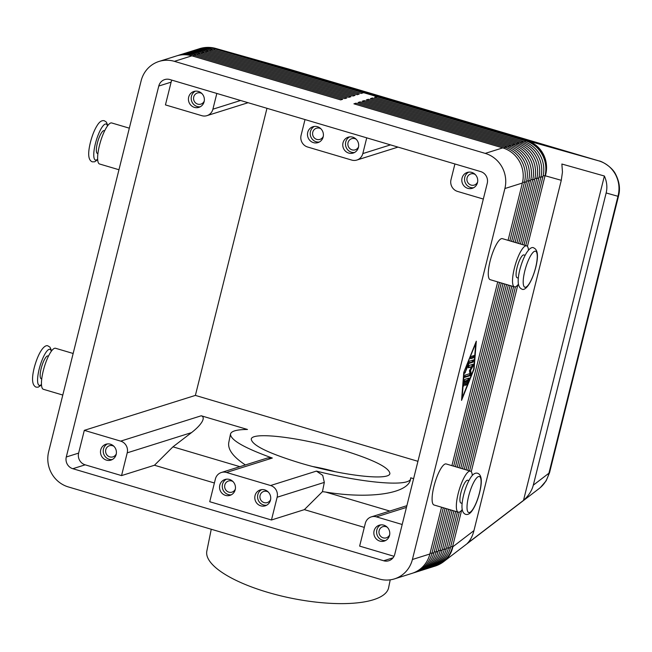 <?xml version="1.0" encoding="UTF-8"?>
<svg xmlns="http://www.w3.org/2000/svg" width="652" height="652" viewBox="0 0 652 652"><rect width="100%" height="100%" fill="white"/><g stroke="black" fill="none" stroke-linecap="round" stroke-linejoin="round"><path stroke-width="0.98" d="M313.156 466.62A71.321 22.714 -168.6 0 1 335.381 471.763M618.593 195.73A14.262 2.331 -166 0 1 618.577 195.828A14.262 2.331 -166 0 1 617.966 196.293L548.919 473.213C547.427 479.489 544.233 484.558 539.326 488.405L539.31 488.413M533.303 485.169C531.861 490.728 528.601 495.789 523.515 500.369L467.28 543.426C470.312 540.418 472.529 536.156 473.939 530.622L561.282 180.302L562.456 172.063L561.869 164.027L604.38 176.016C606.898 181.745 607.493 187.393 606.156 192.959L533.303 485.169L548.919 473.213A14.262 2.331 14 0 0 549.53 472.757L618.577 195.828M413.009 573.026A28.533 27.197 -107.5 0 0 414.044 572.725A28.533 27.197 -107.5 0 0 419.375 570.361A28.533 27.197 -107.5 0 0 431.942 553.344L443.311 507.737M509.848 240.873L524.428 182.389A28.533 27.197 -107.5 0 0 521.494 160.783A28.533 27.197 -107.5 0 0 504.787 147.246L355.976 103.179L353.922 103.823L502.725 147.89A28.533 27.197 72.5 0 1 519.44 161.427A28.533 27.197 72.5 0 1 522.374 183.033L508.079 240.343M502.725 147.89L485.243 153.391A28.533 27.197 72.5 0 1 501.95 166.928A28.533 27.197 72.5 0 1 504.884 188.534L522.374 183.033M441.543 507.215L429.88 553.996A28.533 27.197 72.5 0 1 417.321 571.013A28.533 27.197 72.5 0 1 411.991 573.377L394.501 578.878A28.533 27.197 72.5 0 1 379.13 578.968L68.289 486.914A28.533 27.197 72.5 0 1 51.581 473.376A28.533 27.197 72.5 0 1 48.647 451.771L141.134 80.815A28.533 27.197 72.5 0 1 153.701 63.798A28.533 27.197 72.5 0 1 159.031 61.435A28.533 27.197 72.5 0 1 174.402 61.337L191.884 55.836L340.694 99.903L342.748 99.259L193.946 55.192A28.533 27.197 -107.5 0 0 178.575 55.281A28.533 27.197 -107.5 0 0 177.548 55.632M429.88 553.996L412.398 559.497A28.533 27.197 72.5 0 1 399.831 576.515A28.533 27.197 72.5 0 1 394.501 578.878M433.58 566.555A28.533 27.197 -107.5 0 0 434.615 566.254A28.533 27.197 -107.5 0 0 439.945 563.89A28.533 27.197 -107.5 0 0 452.512 546.873L461.632 510.272M417.125 571.739A28.533 27.197 -107.5 0 0 418.16 571.429A28.533 27.197 -107.5 0 0 423.49 569.074A28.533 27.197 -107.5 0 0 436.049 552.057L446.84 508.78M513.377 241.916L528.544 181.093A28.533 27.197 -107.5 0 0 525.61 159.487A28.533 27.197 -107.5 0 0 508.894 145.95L360.091 101.883L358.038 102.527L506.84 146.594A28.533 27.197 72.5 0 1 523.556 160.139A28.533 27.197 72.5 0 1 526.482 181.745L511.616 241.395M445.072 508.258L433.996 552.7A28.533 27.197 72.5 0 1 421.428 569.718A28.533 27.197 72.5 0 1 416.106 572.081L414.044 572.725M421.241 570.443A28.533 27.197 -107.5 0 0 422.276 570.141A28.533 27.197 -107.5 0 0 427.606 567.778A28.533 27.197 -107.5 0 0 440.165 550.761L450.369 509.831M516.906 242.96L532.66 179.797A28.533 27.197 -107.5 0 0 529.726 158.191A28.533 27.197 -107.5 0 0 513.01 144.654L364.207 100.587L362.145 101.231L510.956 145.306A28.533 27.197 72.5 0 1 527.664 158.844A28.533 27.197 72.5 0 1 530.598 180.449L515.145 242.438M448.609 509.31L438.111 551.405A28.533 27.197 72.5 0 1 425.544 568.422A28.533 27.197 72.5 0 1 420.214 570.785L418.16 571.429M425.357 569.147A28.533 27.197 -107.5 0 0 426.392 568.846A28.533 27.197 -107.5 0 0 431.722 566.482A28.533 27.197 -107.5 0 0 444.281 549.465L453.906 510.875M520.443 244.003L536.775 178.509A28.533 27.197 -107.5 0 0 533.841 156.904A28.533 27.197 -107.5 0 0 517.126 143.358L368.323 99.291L366.261 99.943L515.072 144.01A28.533 27.197 72.5 0 1 531.779 157.548A28.533 27.197 72.5 0 1 534.713 179.153L518.674 243.481M452.138 510.353L442.227 550.109A28.533 27.197 72.5 0 1 429.66 567.126A28.533 27.197 72.5 0 1 424.33 569.489L422.276 570.141M429.464 567.851A28.533 27.197 -107.5 0 0 430.499 567.55A28.533 27.197 -107.5 0 0 435.829 565.186A28.533 27.197 -107.5 0 0 448.397 548.169L457.435 511.918M523.972 245.054L540.883 177.214A28.533 27.197 -107.5 0 0 537.949 155.608A28.533 27.197 -107.5 0 0 521.241 142.071L372.431 97.996L370.377 98.648L519.179 142.715A28.533 27.197 72.5 0 1 535.895 156.252A28.533 27.197 72.5 0 1 538.829 177.857L522.203 244.533M455.666 511.396L446.335 548.821A28.533 27.197 72.5 0 1 433.776 565.83A28.533 27.197 72.5 0 1 428.445 568.194L426.392 568.846M527.419 246.415L544.999 175.918A28.533 27.197 -107.5 0 0 542.065 154.312A28.533 27.197 -107.5 0 0 525.357 140.775L376.546 96.7L374.492 97.352L523.295 141.419A28.533 27.197 72.5 0 1 540.011 154.956A28.533 27.197 72.5 0 1 542.945 176.562L525.74 245.576M459.277 512.13L450.451 547.525A28.533 27.197 72.5 0 1 437.891 564.542A28.533 27.197 72.5 0 1 432.561 566.906L430.499 567.55M178.575 55.281L180.628 54.638A28.533 27.197 72.5 0 1 195.999 54.54L344.81 98.615L346.864 97.963L198.061 53.896A28.533 27.197 -107.5 0 0 182.69 53.994A28.533 27.197 -107.5 0 0 181.663 54.336M182.69 53.994L184.744 53.342A28.533 27.197 72.5 0 1 200.115 53.244L348.918 97.319L350.98 96.667L202.169 52.6A28.533 27.197 -107.5 0 0 186.798 52.698A28.533 27.197 -107.5 0 0 185.779 53.04M186.798 52.698L188.86 52.046A28.533 27.197 72.5 0 1 204.231 51.956L353.034 96.023L355.095 95.371L206.285 51.304A28.533 27.197 -107.5 0 0 190.914 51.402A28.533 27.197 -107.5 0 0 189.895 51.744M190.914 51.402L192.976 50.75A28.533 27.197 72.5 0 1 208.347 50.66L357.149 94.727L359.211 94.084L210.4 50.008A28.533 27.197 -107.5 0 0 195.029 50.106A28.533 27.197 -107.5 0 0 194.011 50.448M195.029 50.106L197.091 49.462A28.533 27.197 72.5 0 1 212.462 49.365L361.265 93.432L363.319 92.788L214.516 48.721A28.533 27.197 -107.5 0 0 199.145 48.81A28.533 27.197 -107.5 0 0 198.126 49.161M618.561 195.828C619.644 191.664 620.712 184.361 615.692 174.369C611.959 166.48 600.916 160.889 599.009 160.938A14.262 3.627 106.5 0 0 599.009 160.938L288.176 68.876A14.262 3.627 106.5 0 0 288.176 68.876L599.001 160.93C606.221 163.204 611.731 167.735 615.512 174.532C619.082 181.452 619.905 188.705 617.966 196.293L606.156 192.959M468.902 480.606L467.728 480.255A11.891 3.024 106.5 0 0 467.191 480.279A11.891 3.024 106.5 0 0 460.923 492.733A11.891 3.024 106.5 0 0 460.98 503.051L462.146 503.401M462.203 509.571A21.394 5.444 -73.5 0 1 459.244 512.138A21.394 5.444 -73.5 0 1 458.274 512.17A21.394 5.444 -73.5 0 1 458.633 491.852A21.394 5.444 -73.5 0 1 469.464 471.176A21.394 5.444 -73.5 0 1 470.426 471.135A21.394 5.444 -73.5 0 1 472.309 475.455M470.426 471.135L446.18 463.955A21.394 5.444 106.5 0 0 445.21 463.988A21.394 5.444 106.5 0 0 434.387 484.672A21.394 5.444 106.5 0 0 434.028 504.99L458.274 512.17M48.492 356.098L47.987 355.951A11.891 3.024 106.5 0 0 41.182 368.429A11.891 3.024 106.5 0 0 41.239 378.747L41.744 378.893M62.788 395.047L43.382 389.301A21.394 5.444 -73.5 0 1 43.741 368.983A21.394 5.444 -73.5 0 1 54.564 348.298A21.394 5.444 -73.5 0 1 55.534 348.266L73.154 353.482M525.072 255.299L523.906 254.948A11.891 3.024 106.5 0 0 517.101 267.426A11.891 3.024 106.5 0 0 517.15 277.744L518.324 278.094M528.479 250.148A21.394 5.444 106.5 0 0 526.604 245.828A21.394 5.444 106.5 0 0 525.634 245.869A21.394 5.444 106.5 0 0 514.811 266.546A21.394 5.444 106.5 0 0 514.452 286.864A21.394 5.444 106.5 0 0 515.422 286.831A21.394 5.444 106.5 0 0 518.373 284.264M514.452 286.864L490.206 279.684A21.394 5.444 -73.5 0 1 490.565 259.366A21.394 5.444 -73.5 0 1 501.388 238.681A21.394 5.444 -73.5 0 1 502.358 238.648L526.604 245.828M97.922 153.587L97.409 153.44A11.891 3.024 -73.5 0 1 97.36 143.122A11.891 3.024 -73.5 0 1 104.165 130.644L104.67 130.791M129.324 128.175L111.712 122.959A21.394 5.444 106.5 0 0 110.742 122.992A21.394 5.444 106.5 0 0 99.919 143.676A21.394 5.444 106.5 0 0 99.56 163.994L118.966 169.74M483.328 199.056L457.541 191.419A9.511 9.063 72.5 0 1 451.975 186.904A9.511 9.063 72.5 0 1 450.997 179.699L454.917 163.962M366.734 137.849L362.814 153.587A9.511 9.063 72.5 0 1 358.624 159.259A9.511 9.063 72.5 0 1 356.848 160.05A9.511 9.063 72.5 0 1 351.721 160.082L307.638 147.018A9.511 9.063 72.5 0 1 302.063 142.511A9.511 9.063 72.5 0 1 301.085 135.306L305.014 119.569M216.831 93.456L212.902 109.194A9.511 9.063 72.5 0 1 208.713 114.866A9.511 9.063 72.5 0 1 206.945 115.648A9.511 9.063 72.5 0 1 201.818 115.681L165.445 104.907L171.117 82.152A9.511 9.063 72.5 0 1 171.867 80.139M121.549 475.601L85.176 464.827A9.511 9.063 72.5 0 1 78.623 453.107L84.304 430.353L120.677 441.127A9.511 9.063 72.5 0 1 126.243 445.642A9.511 9.063 72.5 0 1 127.221 452.838L121.549 475.601L154.467 465.243L172.951 446.84L191.509 432.618C196.554 428.706 200.066 425.096 202.038 421.795C203.84 418.568 203.571 416.563 201.24 415.78L247.483 429.472C236.904 429.538 231.232 431.078 230.482 434.093C230.49 440.01 244.443 447.989 272.324 458.046L267.719 457.916L221.37 472.496A9.511 9.063 72.5 0 1 226.497 472.464L270.58 485.52A9.511 9.063 72.5 0 1 276.155 490.035A9.511 9.063 72.5 0 1 277.133 497.24L271.46 519.994L209.732 501.714L215.404 478.959A9.511 9.063 72.5 0 1 219.594 473.287A9.511 9.063 72.5 0 1 221.37 472.496M394.004 556.286L359.635 546.107L365.316 523.352A9.511 9.063 72.5 0 1 369.505 517.68A9.511 9.063 72.5 0 1 371.281 516.889A9.511 9.063 72.5 0 1 376.4 516.857L402.186 524.493M204.247 101.101A5.844 5.575 72.5 0 1 193.554 98.591A5.844 5.575 72.5 0 1 201.875 93.546M200.229 106.789A8.321 7.93 72.5 0 1 195.323 91.182M194.418 107.384A8.321 7.93 72.5 0 1 193.905 91.476A8.321 7.93 72.5 0 1 204.369 99.365A8.321 7.93 72.5 0 1 194.418 107.384M235.339 489.106A5.844 5.575 72.5 0 1 224.647 486.596A5.844 5.575 72.5 0 1 232.968 481.559M231.321 494.803A8.321 7.93 72.5 0 1 226.415 479.187M225.51 495.39A8.321 7.93 72.5 0 1 224.997 479.489A8.321 7.93 72.5 0 1 235.462 487.378A8.321 7.93 72.5 0 1 225.51 495.39M323.294 136.35A5.844 5.575 72.5 0 1 312.593 133.847A5.844 5.575 72.5 0 1 320.914 128.803M319.276 142.046A8.321 7.93 72.5 0 1 314.362 126.431M313.465 142.641A8.321 7.93 72.5 0 1 312.952 126.732A8.321 7.93 72.5 0 1 323.408 134.622A8.321 7.93 72.5 0 1 313.465 142.641M116.292 453.849A5.844 5.575 72.5 0 1 105.6 451.339A5.844 5.575 72.5 0 1 113.921 446.302M112.283 459.546A8.321 7.93 72.5 0 1 107.368 443.93M106.463 460.133A8.321 7.93 72.5 0 1 105.958 444.232A8.321 7.93 72.5 0 1 116.415 452.121A8.321 7.93 72.5 0 1 106.463 460.133M475.235 174.508A5.844 5.575 -107.5 0 0 466.913 179.544A5.844 5.575 -107.5 0 0 477.606 182.055M468.682 172.136A8.321 7.93 -107.5 0 0 473.596 187.752M467.777 188.338A8.321 7.93 72.5 0 1 467.272 172.438A8.321 7.93 72.5 0 1 477.729 180.327A8.321 7.93 72.5 0 1 467.777 188.338M268.241 491.999A5.844 5.575 -107.5 0 0 259.92 497.044A5.844 5.575 -107.5 0 0 270.613 499.554M261.688 489.636A8.321 7.93 -107.5 0 0 266.595 505.243M260.784 505.838A8.321 7.93 72.5 0 1 260.27 489.929A8.321 7.93 72.5 0 1 270.735 497.818A8.321 7.93 72.5 0 1 260.784 505.838M356.188 139.251A5.844 5.575 -107.5 0 0 347.866 144.288A5.844 5.575 -107.5 0 0 358.567 146.798M349.635 136.879A8.321 7.93 -107.5 0 0 354.549 152.495M348.738 153.081A8.321 7.93 72.5 0 1 348.225 137.181A8.321 7.93 72.5 0 1 358.681 145.07A8.321 7.93 72.5 0 1 348.738 153.081M387.28 527.256A5.844 5.575 -107.5 0 0 378.967 532.301A5.844 5.575 -107.5 0 0 389.66 534.803M380.727 524.884A8.321 7.93 -107.5 0 0 385.642 540.5M379.831 541.095A8.321 7.93 72.5 0 1 379.317 525.186A8.321 7.93 72.5 0 1 389.774 533.075A8.321 7.93 72.5 0 1 379.831 541.095M413.604 478.674L410.719 477.818L410.54 479.228C408.421 493.54 369.977 499.342 325.617 492.056L322.455 491.649L324.321 482.39L322.724 475.381L316.416 471.103L270.58 485.52M211.248 529.253L206.847 551.013A92.723 29.527 11.4 0 0 267.703 592.334A92.723 29.527 11.4 0 0 388.608 587.754L390.214 579.832M299.716 462.887C341.452 475.495 389.741 481.143 389.888 473.433C388.959 467.329 372.814 459.432 341.436 449.766C299.708 437.158 251.411 431.51 251.273 439.22C252.194 445.332 268.347 453.221 299.716 462.887M487.248 183.318L394.762 554.273A9.511 9.063 72.5 0 1 388.796 560.736A9.511 9.063 72.5 0 1 383.669 560.769L72.828 468.707A9.511 9.063 72.5 0 1 66.284 456.995L158.77 86.04A9.511 9.063 72.5 0 1 164.736 79.577A9.511 9.063 72.5 0 1 169.862 79.544L480.703 171.598A9.511 9.063 72.5 0 1 487.248 183.318M245.388 464.941C233.163 456.897 227.621 449.432 228.77 442.545L230.482 434.093M410.678 478.568C410.075 486.938 364.916 483.36 316.416 471.103M322.455 491.649L304.37 509.636L271.46 519.994M417.94 461.314L195.388 395.405L266.97 108.305M84.304 430.353L195.388 395.405M304.37 509.636L364.305 527.386M214.402 482.993L154.467 465.243M325.617 492.056L389.806 511.062M412.398 559.497L504.884 188.534M485.243 153.391L174.402 61.337M239.895 466.669L172.951 446.84M604.38 176.016L523.515 500.369M159.031 61.435L176.513 55.933A28.533 27.197 72.5 0 1 191.884 55.836M515.455 286.823L469.562 470.883M467.794 470.361L513.605 286.611M471.249 471.722L517.81 284.965M376.546 96.7L376 97.8M511.844 286.089L466.033 469.839M464.265 469.31L510.076 285.568M372.431 97.996L371.885 99.088M508.315 285.046L462.496 468.788M460.736 468.266L506.547 284.525M368.323 99.291L367.769 100.384M504.778 284.003L458.967 467.745M457.207 467.223L503.018 283.481M364.207 100.587L363.653 101.679M501.249 282.952L455.438 466.702M453.67 466.18L499.481 282.43M360.091 101.883L359.545 102.975M497.721 281.908L451.909 465.65M463.784 372.398L476.302 341.192L474.069 369.162L461.551 400.369L463.784 372.398M355.976 103.179L355.43 104.271M464.803 379.415L469.13 378.07L468.943 379.684L466.53 385.153L467.916 380.54L466.718 380.915L465.186 385.577L466.033 381.127L464.835 381.51L463.841 386L464.085 381.216L464.803 379.415M464.835 381.51L464.077 381.281M464.085 381.2L466.033 381.127M465.74 381.045L467.028 380.279L467.916 380.54M466.718 380.915L465.83 380.654M467.647 380.458L468.348 378.307M470.687 358.69L471.257 356.416L474.028 355.56L473.401 357.834L470.589 358.665M470.532 358.201L472.521 357.573L473.246 355.788M464.183 372.276L462.113 398.095L473.67 369.285L475.732 343.474L463.874 372.186M468.902 361.876L469.342 361.208L473.67 359.863L473.042 362.145L468.975 363.425L464.876 373.091L468.902 361.876M468.975 363.425L468.356 363.245M468.429 363.058L472.162 361.884L472.887 360.1M468.266 367.304L471.673 366.774L468.364 367.793L468.984 365.519L473.328 364.166L472.961 366.155L470.589 370.255L471.151 373.433L470.434 375.552L464.583 377.394L465.153 375.112L469.97 373.596L469.44 370.621L471.673 366.774M464.428 376.897L469.554 375.291L470.263 373.172L469.725 370.124M470.589 370.255L469.79 370.018M471.592 366.75L472.545 364.403M524.811 270.922A18.778 4.776 -73.5 0 1 534.713 251.24A18.778 4.776 -73.5 0 1 535.642 267.516A18.778 4.776 -73.5 0 1 525.748 287.198A18.778 4.776 -73.5 0 1 524.811 270.922M97.653 159.161A18.778 4.776 -73.5 0 1 95.371 143.742A18.778 4.776 -73.5 0 1 102.119 127.091A18.778 4.776 -73.5 0 1 107.482 125.975M543.157 175.641L545.341 175.812A28.533 27.197 72.5 0 0 542.407 154.206A28.533 27.197 72.5 0 0 525.699 140.669A28.533 7.262 -73.5 0 1 526.36 140.547A28.533 7.262 -73.5 0 1 526.963 140.612L216.13 48.558L288.16 68.876A14.262 3.627 106.5 0 1 288.176 68.876L215.796 48.46A28.533 27.588 105.8 0 1 216.13 48.558A28.533 7.262 -73.5 0 0 215.519 48.484A28.533 7.262 -73.5 0 0 214.858 48.607L525.699 140.669L524.787 141.908M473.939 530.622L452.855 546.767L450.687 546.596M539.326 488.405L443.743 561.584A28.533 26.047 -127.4 0 0 452.855 546.767A28.533 27.197 -107.5 0 1 440.287 563.784A28.533 27.197 -107.5 0 1 434.957 566.148L434.615 566.254M526.482 181.745L524.428 182.389L522.586 182.112M530.598 180.449L528.544 181.093L526.702 180.816M433.996 552.7L431.942 553.344L430.108 553.075M534.713 179.153L532.66 179.797L530.818 179.52M438.111 551.405L436.049 552.057L434.224 551.779M538.829 177.857L536.775 178.509L534.925 178.224M442.227 550.109L440.165 550.761L438.34 550.484M542.945 176.562L540.883 177.214L539.041 176.936M446.335 548.821L444.281 549.465L442.455 549.188M450.451 547.525L448.397 548.169L446.571 547.892M193.391 56.284L193.946 55.192L195.999 54.54M197.507 54.988L198.061 53.896L200.115 53.244M201.623 53.692L202.169 52.6L204.231 51.956M205.739 52.396L206.285 51.304L208.347 50.66M209.854 51.109L210.4 50.008L212.462 49.365M213.962 49.813L214.858 48.607A28.533 27.197 72.5 0 0 199.488 48.704L199.145 48.81M561.282 180.302L545.341 175.812A28.533 27.588 -74.2 0 0 543.303 154.165A28.533 27.588 -74.2 0 0 526.963 140.612L599.001 160.93M468.633 496.229A18.778 4.776 106.5 0 0 469.57 512.505A18.778 4.776 106.5 0 0 479.473 492.822A18.778 4.776 106.5 0 0 478.535 476.547A18.778 4.776 106.5 0 0 468.633 496.229M51.304 351.281A18.778 4.776 106.5 0 0 45.942 352.398A18.778 4.776 106.5 0 0 39.193 369.048A18.778 4.776 106.5 0 0 41.475 384.468M390.483 144.883L362.814 153.587M240.572 100.489L212.902 109.194M127.221 452.838L191.509 432.618M277.133 497.24L324.321 482.39M226.497 472.464L272.324 458.046M376.4 516.857L406.44 507.411M201.24 415.78L120.677 441.127M393.009 557.827L383.669 560.769M85.176 464.827L72.828 468.707M78.623 453.107L66.284 456.995M171.117 82.152L158.77 86.04M506.84 146.594L504.787 147.246L504.216 148.379M510.956 145.306L508.894 145.95L508.324 147.083M515.072 144.01L513.01 144.654L512.439 145.787M519.179 142.715L517.126 143.358L516.555 144.5M523.295 141.419L521.241 142.071L520.671 143.204M199.316 48.761A28.533 27.197 72.5 0 1 199.488 48.704A28.533 28.533 0 0 1 215.796 48.46M434.786 566.205A28.533 27.197 -107.5 0 0 434.957 566.148A28.533 28.533 0 0 0 443.743 561.584M464.615 384.199L463.865 383.971M465.862 384.33L465.275 384.15M467.019 384.484L466.473 384.33M468.943 379.684L468.063 379.423M473.401 357.834L472.521 357.573M465.365 372.422L464.819 372.268M473.042 362.145L472.162 361.884M470.434 375.552L469.554 375.291M471.151 373.433L470.263 373.172M472.961 366.155L472.081 365.894M477.704 473.295C475.495 472.635 473.336 473.8 471.217 476.783C468.16 481.209 465.642 487.24 463.67 494.884C460.882 506.254 461.502 512.733 465.552 514.322C467.761 514.982 469.921 513.817 472.04 510.834C475.096 506.417 477.614 500.386 479.587 492.741C482.374 481.372 481.755 474.884 477.704 473.295M41.508 384.982L38.118 387.198L36.113 387.141C32.103 385.356 31.483 378.877 34.23 367.704C39.071 349.733 45.583 343.881 48.264 346.114L49.976 347.157L51.614 350.866M533.882 247.988C537.884 249.773 538.511 256.252 535.757 267.434C530.924 285.397 524.404 291.257 521.73 289.015C517.721 287.23 517.101 280.751 519.848 269.578C524.689 251.607 531.201 245.755 533.882 247.988M107.792 125.559L106.415 122.144L104.434 120.807C102.234 120.155 100.066 121.313 97.955 124.304C94.89 128.721 92.372 134.752 90.408 142.397C87.612 153.766 88.24 160.245 92.282 161.835L94.679 161.794L97.686 159.675M406.872 505.691L371.281 516.889M248.078 102.706L206.945 115.648M397.989 147.107L356.848 160.05M549.497 472.839L546.115 480.874L540.378 487.549"/></g></svg>
